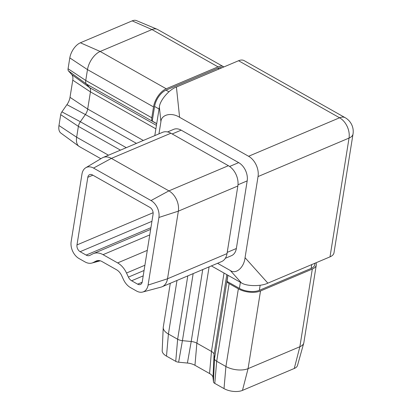 <?xml version="1.0" encoding="UTF-8"?>
<svg xmlns="http://www.w3.org/2000/svg" width="412" height="412" viewBox="0 0 412 412"><rect width="100%" height="100%" fill="white"/><g stroke="black" fill="none" stroke-linecap="round" stroke-linejoin="round"><path stroke-width="0.62" d="M92.427 174.935A5.279 3.667 -112.9 0 0 89.641 174.642A5.279 3.667 -112.9 0 0 87.813 177.309L76.982 244.929A5.279 3.667 -112.9 0 0 80.134 251.691L86.144 255.085A6.695 4.645 -112.9 0 0 89.677 255.455A6.695 4.645 -112.9 0 0 89.898 255.352L92.685 253.921A18.478 12.829 67.1 0 1 93.287 253.638A18.478 12.829 67.1 0 1 103.052 254.668L117.647 262.913A18.478 12.829 67.1 0 1 126.515 273.022L128.415 277.106A6.695 4.645 -112.9 0 0 131.629 280.768L137.639 284.162A5.279 3.667 -112.9 0 0 140.425 284.455A5.279 3.667 -112.9 0 0 142.253 281.787L153.084 214.173A5.279 3.667 -112.9 0 0 149.932 207.406L92.427 174.935M100.858 158.723L79.361 146.579A15.841 8.472 -60.5 0 1 78.908 146.291A15.841 8.472 -60.5 0 1 76.653 137.232L78.388 126.381A6.695 3.579 -60.5 0 1 80.345 121.736L85.377 114.541A7.921 4.233 119.5 0 0 87.689 109.046L90.439 91.876A7.921 4.233 119.5 0 0 89.677 87.684L86.386 84.007A6.695 3.579 -60.5 0 1 85.742 80.464L87.483 69.613A15.841 8.472 -60.5 0 1 100.178 51.464L151.971 29.556A15.841 8.472 -60.5 0 1 157.085 29.231A15.841 8.472 -60.5 0 1 157.569 29.468L223.618 66.77A15.841 8.472 -60.5 0 1 223.896 66.94M156.72 123.59L152.244 121.061A6.695 3.579 -60.5 0 1 151.791 117.765L153.532 106.914A15.841 8.472 -60.5 0 1 166.227 88.765L218.02 66.857A15.841 8.472 -60.5 0 1 223.618 66.77M85.763 167.746L102.078 157.997A15.841 10.995 67.1 0 1 103.026 157.513A15.841 10.995 67.1 0 1 111.389 158.393L168.894 190.869A15.841 10.995 67.1 0 1 178.355 211.155L167.524 278.775A15.841 10.995 67.1 0 1 162.04 286.783A15.841 10.995 67.1 0 1 161.03 287.128L142.67 292.041A13.199 9.167 67.1 0 1 136.537 291.016L130.532 287.622A14.616 10.146 67.1 0 1 123.518 279.624L121.617 275.546A10.563 7.334 -112.9 0 0 116.55 269.762L101.955 261.522A10.563 7.334 -112.9 0 0 97.047 260.703A10.563 7.334 -112.9 0 0 96.032 261.095L93.241 262.526A14.616 10.146 67.1 0 1 91.835 263.067A14.616 10.146 67.1 0 1 85.047 261.934L79.037 258.545A13.199 9.167 67.1 0 1 71.152 241.638L81.983 174.018A13.199 9.167 67.1 0 1 85.763 167.746A13.199 9.167 67.1 0 1 93.529 168.081L151.029 200.556A13.199 9.167 67.1 0 1 158.914 217.464L148.083 285.078A13.199 9.167 67.1 0 1 142.67 292.041M151.029 200.556L168.894 190.869L228.392 165.701A15.841 10.995 67.1 0 1 237.853 185.987L227.022 253.607A15.841 10.995 67.1 0 1 221.538 261.615L162.04 286.783M228.392 165.701L170.887 133.231A15.841 10.995 67.1 0 0 162.524 132.345L103.026 157.513M167.555 131.938L173.637 129.363A14.255 9.898 67.1 0 1 181.167 130.156L238.672 162.632A14.255 9.898 67.1 0 1 247.185 180.889L236.354 248.508A14.255 9.898 67.1 0 1 231.415 255.713L225.333 258.288M217.551 263.299L230.293 270.493C235.916 274.613 244.038 267.573 245.052 257.691L258.046 176.563A15.841 10.995 -112.9 0 0 248.585 156.272L179.596 117.312C171.536 112.095 161.262 114.51 160.917 121.71L158.97 133.849M330.012 256.856L349.041 138.072A15.841 7.632 9.1 0 0 353.027 133.993L333.998 252.777A15.841 7.632 -170.9 0 1 330.012 256.856L267.867 283.147C261.043 286.546 246.464 286.381 241.36 282.843L211.377 265.91M154.794 135.615L159.372 107.012C159.794 100.507 169.167 89.517 176.418 87.025L238.563 60.734A15.841 8.472 -60.5 0 1 244.156 60.646L345.174 117.693A15.841 8.472 119.5 0 0 339.581 117.781L238.563 60.734M170.29 283.291L163.276 327.082A15.841 7.632 9.1 0 0 163.229 327.499L162.189 350.694A13.199 6.36 9.1 0 0 166.505 356.133L175.733 361.345A4.053 1.952 9.1 0 0 178.628 362.2L187.414 363.049A10.563 5.088 -170.9 0 1 194.958 365.284L209.559 373.529A10.563 5.088 -170.9 0 1 212.999 377.5L213.457 381.873A4.053 1.952 9.1 0 0 214.781 383.397L224.01 388.604A13.199 6.36 9.1 0 0 242.472 390.391L294.266 368.477A13.199 6.36 9.1 0 0 297.516 365.423L303.762 343.067A15.841 7.632 9.1 0 0 303.855 342.655L316.292 264.988A15.841 7.632 9.1 0 0 316.009 262.779M163.229 327.499A15.841 7.632 9.1 0 0 168.415 334.029L177.644 339.241A6.695 3.224 9.1 0 0 182.423 340.657L191.209 341.507A7.921 3.816 -170.9 0 1 196.869 343.181L211.464 351.426A7.921 3.816 -170.9 0 1 214.049 354.402L214.508 358.775A6.695 3.224 9.1 0 0 216.691 361.293L225.915 366.5A15.841 7.632 9.1 0 0 248.07 368.642L299.869 346.734A15.841 7.632 9.1 0 0 303.762 343.067M214.781 383.397L216.691 361.293L229.129 283.621L238.357 288.833A15.841 7.632 9.1 0 0 260.513 290.975L312.311 269.062A15.841 7.632 9.1 0 0 316.292 264.988M229.129 283.621A6.695 3.224 -170.9 0 1 226.997 281.381L227.975 275.283M226.997 281.381L239.408 288.39A14.255 6.87 9.1 0 0 259.349 290.316L311.142 268.408A14.255 6.87 9.1 0 0 314.732 264.736L314.974 263.216M152.244 121.061L154.582 106.471A14.255 7.622 -60.5 0 1 166.005 90.135L217.804 68.227A14.255 7.622 -60.5 0 1 221.929 67.769M78.908 146.291L60.858 133.071A13.199 7.055 -60.5 0 1 58.973 125.521L60.713 114.67A4.053 2.168 -60.5 0 1 61.898 111.858L66.929 104.663A10.563 5.644 119.5 0 0 70.014 97.335L72.764 80.165A10.563 5.644 119.5 0 0 71.75 74.572L68.459 70.9A4.053 2.168 -60.5 0 1 68.068 68.752L69.803 57.901A13.199 7.055 -60.5 0 1 80.386 42.781L132.18 20.868A13.199 7.055 -60.5 0 1 136.439 20.6L157.085 29.231M92.855 175.177L87.813 177.309M58.973 125.521L76.653 137.232L108.48 155.206M60.713 114.67L78.388 126.381L120.459 150.138M61.898 111.858L80.345 121.736L126.278 147.676M68.068 68.752L85.742 80.464L151.791 117.765M68.459 70.9L86.386 84.007L156.699 123.713M69.803 57.901L87.483 69.613L153.532 106.914M80.386 42.781L100.178 51.464L166.227 88.765M132.18 20.868L151.971 29.556L218.02 66.857M66.929 104.663L85.377 114.541L136.439 143.376M70.014 97.335L87.689 109.046L143.33 140.466M72.764 80.165L90.439 91.876L155.88 128.832M71.75 74.572L89.677 87.684L156.431 125.377M158.914 217.464L178.355 211.155L237.853 185.987M93.529 168.081L111.389 158.393L170.887 133.231M148.083 285.078L167.524 278.775L227.022 253.607M245.052 257.691L267.867 283.147M248.585 156.272L339.581 117.781A15.841 10.995 -112.9 0 1 349.041 138.072L258.046 176.563M176.418 87.025L179.596 117.312M160.917 121.71L159.372 107.012M241.36 282.843L230.293 270.493M166.505 356.133L168.415 334.029L176.995 280.454M294.266 368.477L299.869 346.734L312.311 269.062M242.472 390.391L248.07 368.642L260.513 290.975M224.01 388.604L225.915 366.5L238.357 288.833M213.457 381.873L214.508 358.775L227.888 275.237M212.999 377.5L214.049 354.402L226.827 274.634M209.559 373.529L211.464 351.426L224.02 273.048M194.958 365.284L196.869 343.181L209.09 266.878M187.414 363.049L191.209 341.507L202.73 269.566M178.628 362.2L182.423 340.657L193.161 273.614M175.733 361.345L177.644 339.241L187.79 275.886M142.155 282.251L137.639 284.162M143.201 275.875L131.629 280.768M144.066 270.488L128.415 277.106M144.906 265.246L126.515 273.022M147.285 250.372L117.647 262.913M149.762 234.907L103.052 254.668M150.921 227.682L86.144 255.085M151.94 221.316L80.134 251.691M153.125 212.716L76.982 244.929M239.408 288.39L240.387 282.292M311.142 268.408L311.755 264.581M259.349 290.316L260.163 285.233M181.167 130.156L172.18 133.957M236.354 248.508L227.218 252.371M247.185 180.889L237.997 184.777M238.672 162.632L229.602 166.469M99.972 260.714L93.241 262.526M98.123 260.528L96.032 261.095M217.804 68.227L219.112 68.964M166.005 90.135L168.935 91.794M154.582 106.471L159.053 108.995M150.648 229.376L93.287 253.638M91.835 263.067L100.296 260.806M353.027 133.993A15.841 15.841 0 0 0 345.174 117.693"/></g></svg>
